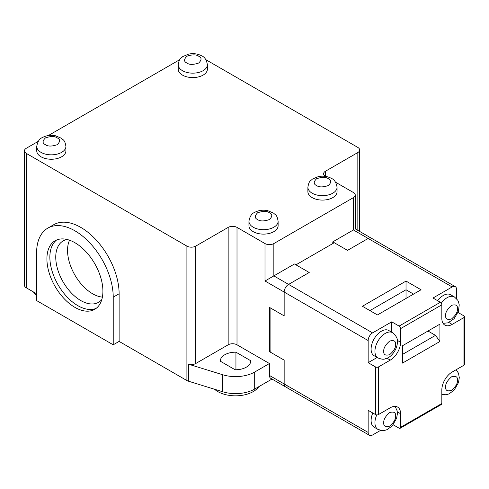 <?xml version="1.0" encoding="UTF-8"?>
<svg xmlns="http://www.w3.org/2000/svg" width="489" height="489" viewBox="0 0 489 489"><rect width="100%" height="100%" fill="white"/><g stroke="black" fill="none" stroke-linecap="round" stroke-linejoin="round"><path stroke-width="0.73" d="M272.012 379.042L254.69 389.048A27.091 15.642 180 0 1 222.758 391.781L188.375 381.169A6.253 3.612 0 0 1 186.902 380.54L119.12 341.408L113.222 344.806L36.596 300.57L36.596 252.923A54.181 31.284 -120 0 1 47.818 228.118A54.181 31.284 -120 0 1 89.573 242.636A54.181 31.284 -120 0 1 113.222 297.165L113.222 344.806M36.596 293.761L26.284 287.807A6.253 3.612 180 0 1 24.45 285.252L24.45 150.832A6.253 3.612 180 0 1 26.284 148.277L38.246 141.37M33.466 291.957A18.753 10.831 0 0 0 36.596 295.356M214.555 389.25A25.006 14.438 0 0 0 253.216 391.597A25.006 14.438 0 0 0 258.809 386.671M119.12 341.408L119.12 293.761L113.222 297.165M47.818 228.118L53.711 224.714A54.181 31.284 60 0 1 95.465 239.231A54.181 31.284 60 0 1 119.12 293.761M186.902 380.54L186.902 246.114L26.284 153.381A6.253 3.612 180 0 1 24.45 150.832M188.375 381.169L188.375 364.158L222.758 374.763L222.758 391.781M288.583 386.493A6.253 3.612 -60 0 1 285.454 386.805L270.723 378.297A6.253 3.612 -60 0 1 269.427 375.436L269.427 363.523L254.69 372.031A27.091 15.642 180 0 1 222.758 374.763M285.454 386.805A6.253 3.612 -60 0 1 284.158 383.944A6.253 3.612 120 0 0 285.454 386.805L369.452 435.302A6.253 3.612 120 0 0 372.575 434.99L380.503 430.412M186.902 246.114A6.253 3.612 0 0 0 195.747 246.114L228.161 227.397A6.253 3.612 180 0 1 237.006 227.397L265.001 243.565L265.001 280.998L273.846 275.894L288.583 284.402L309.213 272.489L288.583 284.402A6.253 3.612 120 0 0 284.158 292.061L284.158 315.882L269.427 307.373L269.427 351.615L284.158 360.124L284.158 383.944L269.427 375.436M269.427 351.615L270.9 350.76M332.789 243.565L332.789 241.866L353.419 229.952C355.803 228.577 355.803 228.577 353.419 229.952L353.419 197.623L273.846 243.565L273.846 275.894L294.476 263.981L309.213 272.489L295.949 264.836L334.262 242.715L347.526 250.368L368.156 238.461A6.253 3.612 -60 0 1 371.279 238.149A6.253 3.612 120 0 0 368.156 238.461L347.526 250.368L332.789 241.866M205.881 59.695L357.838 147.427A6.253 3.612 0 0 1 359.672 149.976L359.672 231.45M191.609 53.698A6.253 3.612 180 0 1 193.986 53.698M48.295 135.569L179.714 59.695M46.913 258.877A39.597 22.861 60 0 1 55.11 240.753A39.597 22.861 60 0 1 94.707 263.614A39.597 22.861 60 0 1 94.707 309.335A39.597 22.861 60 0 1 64.193 298.724A39.597 22.861 60 0 1 46.913 258.877M337.062 187.244L337.062 191.664A14.591 8.423 180 0 1 332.789 197.623A14.591 8.423 180 0 1 316.89 199.445A14.591 8.423 180 0 1 307.887 191.664L307.887 187.244C309.036 180.313 310.594 181.107 312.361 179.127L318.327 176.602C323.095 175.673 327.483 176.278 331.493 178.424C334.378 179.561 336.236 182.501 337.062 187.244A14.591 8.423 180 0 1 332.789 193.198A14.591 8.423 180 0 1 316.89 195.025A14.591 8.423 180 0 1 307.887 187.244M207.385 64.731L207.385 69.157A14.591 8.423 180 0 1 203.112 75.11A14.591 8.423 180 0 1 187.214 76.938A14.591 8.423 180 0 1 178.21 69.157L178.21 64.731C179.359 57.806 180.918 58.601 182.684 56.62L188.65 54.096C193.418 53.16 197.807 53.766 201.816 55.911C204.702 57.048 206.56 59.988 207.385 64.731A14.591 8.423 180 0 1 203.112 70.685A14.591 8.423 180 0 1 187.214 72.513A14.591 8.423 180 0 1 178.21 64.731M278.119 221.272L278.119 225.698A14.591 8.423 180 0 1 263.528 234.121A14.591 8.423 180 0 1 248.944 225.698L248.944 221.272C249.769 216.529 251.627 213.589 254.512 212.458C258.522 210.307 262.911 209.702 267.679 210.637L273.644 213.161C275.411 215.142 276.97 214.347 278.119 221.272A14.591 8.423 180 0 1 263.528 229.696A14.591 8.423 180 0 1 248.944 221.272M65.917 146.407L65.917 150.832A14.591 8.423 180 0 1 51.333 159.249A14.591 8.423 180 0 1 36.742 150.832L36.742 146.407C37.567 141.663 39.426 138.723 42.311 137.586C46.327 135.441 50.715 134.836 55.483 135.765L61.449 138.289C63.209 140.27 64.768 139.475 65.917 146.407A14.591 8.423 180 0 1 51.333 154.83A14.591 8.423 180 0 1 36.742 146.407M325.509 176.401L325.423 176.352A6.253 3.612 180 0 1 323.59 173.803A6.253 3.612 180 0 1 325.423 171.248L357.838 152.531A6.253 3.612 0 0 0 359.672 149.976M265.001 243.565A6.253 3.612 0 0 0 273.846 243.565M353.419 197.623A6.253 3.612 0 0 0 355.252 195.068A6.253 3.612 0 0 0 353.419 192.519L335.558 182.208M188.375 364.158A6.253 3.612 0 0 0 195.747 363.523L195.747 246.114M235.942 352.19L250.741 360.735A15.214 8.784 180 0 1 250.747 360.974A15.214 8.784 180 0 1 235.117 369.751L220.325 361.212A15.214 8.784 180 0 1 220.319 360.974A15.214 8.784 180 0 1 235.942 352.19L235.942 369.751M269.427 363.523L237.006 344.806A6.253 3.612 0 0 0 228.161 344.806L195.747 363.523M56.638 239.995A39.597 22.861 -120 0 0 49.86 257.177A39.597 22.861 -120 0 0 66.186 295.992A39.597 22.861 -120 0 0 96.125 308.388M250.741 361.212L250.741 360.735M67.164 239.506A35.428 20.452 -120 0 0 63.093 240.961A35.428 20.452 -120 0 0 55.752 257.177A35.428 20.452 -120 0 0 71.217 292.832A35.428 20.452 -120 0 0 98.515 302.324A35.428 20.452 -120 0 0 101.816 299.525M69.536 240.215A35.428 20.452 -120 0 0 67.543 250.374A35.428 20.452 -120 0 0 102.39 297.11M391.732 332.214L391.732 321.835L399.103 326.09A2.084 1.204 60 0 1 400.577 328.639L400.577 342.257A14.591 8.423 -60 0 1 390.259 360.118L378.474 366.927A2.084 1.204 180 0 1 375.521 366.927L368.156 362.673L368.156 340.552A6.253 3.612 -60 0 1 372.575 332.893L288.583 284.402A6.253 3.612 120 0 0 284.158 292.061L284.158 315.882L270.9 308.223L270.9 352.465L284.158 360.124L284.158 383.944L368.156 432.435L368.156 410.32L375.521 414.568A2.084 1.204 0 0 0 378.474 414.568L390.259 407.765A14.591 8.423 -60 0 1 397.551 407.044A14.591 8.423 -60 0 1 400.577 413.718L400.577 427.331A2.084 1.204 60 0 1 400.143 428.285A2.084 1.204 60 0 1 399.103 428.181L393.174 424.764M376.762 414.916A14.591 8.423 -60 0 0 374.935 422.753A14.591 8.423 -60 0 0 377.954 429.415L374.122 427.203A14.591 8.423 -60 0 1 372.801 412.997M368.156 432.435A6.253 3.612 120 0 0 369.452 435.302M368.156 362.673L377.147 357.483M377.954 357.948L374.122 355.741A14.591 8.423 -60 0 1 374.122 338.895A14.591 8.423 -60 0 1 388.712 330.472L392.545 332.685C396.237 335.772 397.857 338.846 397.398 341.915C397.465 349.207 391.475 356.677 387.227 358.131C384.623 358.669 384.531 360.417 377.954 357.948A14.591 8.423 -60 0 1 377.954 341.108A14.591 8.423 -60 0 1 392.545 332.685M391.732 321.835L372.575 332.893M402.49 363.101L402.49 345.741L439.923 324.134L439.923 341.487L402.49 363.101M400.143 428.285L441.402 404.464A2.084 1.204 -120 0 0 441.836 403.511L441.836 389.898A14.591 8.423 -60 0 1 452.154 372.031L463.939 365.228A2.084 1.204 0 0 0 464.55 364.372L464.55 316.731A2.084 1.204 180 0 1 463.939 317.581L452.154 324.39A14.591 8.423 -60 0 1 444.856 325.112A14.591 8.423 -60 0 1 441.836 318.431L441.836 304.818A2.084 1.204 -120 0 0 440.363 302.269L432.991 298.015L452.154 286.951L353.419 229.952M442.398 394.678L441.836 395.002M355.252 195.068L355.252 228.895L455.277 286.646A6.253 3.612 120 0 1 456.573 289.506L456.573 298.663M458.01 312.459L463.939 315.882A2.084 1.204 180 0 1 464.55 316.731M456.573 369.482L456.573 370.13M377.441 314.947L362.404 306.267L406.029 281.083L421.06 289.763L377.441 314.947M402.49 354.421L435.497 335.362L439.923 341.487M406.029 298.443L406.029 289.763L413.541 294.103M435.497 335.362L427.985 331.022M437.637 300.698A14.591 8.423 -60 0 1 450.601 294.739L454.434 296.951A14.591 8.423 120 0 0 441.28 303.168M455.277 286.646A6.253 3.612 120 0 0 452.154 286.951M406.029 281.083L406.029 289.763L369.922 310.607M26.284 153.381L26.284 287.807M254.69 389.048L254.69 372.031M265.001 280.998L368.156 340.552M237.006 344.806L237.006 227.397M357.838 152.531L357.838 230.392M325.423 176.352L325.423 171.248M228.161 344.806L228.161 227.397M328.37 178.736C331.493 180.148 331.493 182.421 328.37 185.539C322.96 187.342 319.03 187.342 316.579 185.539C313.455 184.127 313.455 181.859 316.579 178.736C321.988 176.932 325.918 176.932 328.37 178.736M198.693 56.223C201.816 57.641 201.816 59.909 198.693 63.032C193.283 64.829 189.353 64.829 186.902 63.032C183.785 61.614 183.785 59.346 186.902 56.223C192.311 54.42 196.242 54.42 198.693 56.223M257.636 212.764C263.045 210.961 266.976 210.961 269.427 212.764C272.544 214.182 272.544 216.45 269.427 219.573C264.017 221.376 260.087 221.376 257.636 219.573C254.512 218.155 254.512 215.887 257.636 212.764M45.44 137.898C50.844 136.095 54.774 136.095 57.225 137.898C60.349 139.31 60.349 141.584 57.225 144.701C51.822 146.504 47.891 146.504 45.44 144.701C42.317 143.289 42.317 141.021 45.44 137.898M375.521 414.568L375.521 366.927M390.259 360.118L386.995 358.235M378.474 414.568L378.474 366.927M400.577 427.331L441.836 403.511M463.939 365.228L463.939 317.581M441.836 304.818L400.577 328.639M397.306 411.836L400.577 413.718M399.103 326.09L440.363 302.269M400.577 342.257L397.306 340.368M448.884 322.502L452.154 324.39M383.773 422.74C383.443 419.715 385.405 416.31 389.672 412.527C393.932 411.39 395.901 412.52 395.564 415.931C395.901 418.957 393.932 422.362 389.672 426.139C385.405 427.282 383.443 426.151 383.773 422.74M395.564 344.464C395.901 347.49 393.932 350.894 389.672 354.678C385.405 355.821 383.443 354.684 383.773 351.273C383.443 348.247 385.405 344.843 389.672 341.065C393.932 339.922 395.901 341.053 395.564 344.464M445.668 315.539C445.332 312.514 447.294 309.115 451.561 305.332C455.827 304.189 457.79 305.325 457.453 308.736C457.79 311.756 455.827 315.161 451.561 318.944C447.294 320.087 445.332 318.95 445.668 315.539M457.453 380.197C457.79 383.223 455.827 386.628 451.561 390.411C447.294 391.555 445.332 390.418 445.668 387.007C445.332 383.981 447.294 380.576 451.561 376.799C455.827 375.656 457.79 376.787 457.453 380.197M377.954 429.415L382.465 430.644L384.311 430.503L387.227 429.599L392.312 425.778L396.622 418.242L397.386 413.828L397.16 410.87L395.112 406.365M454.434 296.951L457.753 300.24L458.554 301.909L459.226 304.879L458.425 311.31L454.134 318.651L448.04 322.832L443.046 323.339M441.836 394.531L446.2 394.77L449.116 393.865L454.202 390.045L458.517 382.508L459.287 377.649L458.505 373.26L456.164 369.715"/></g></svg>
